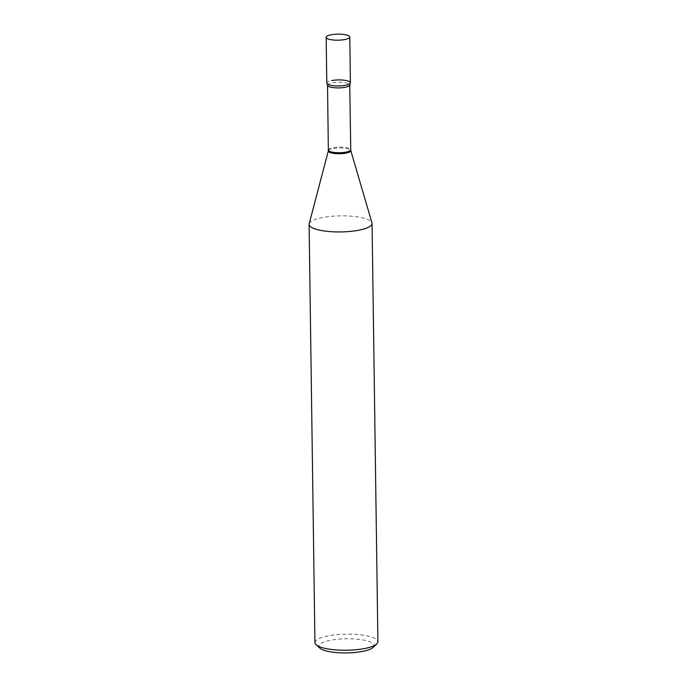 <?xml version="1.0" encoding="UTF-8"?>
<svg xmlns="http://www.w3.org/2000/svg" width="687" height="687" viewBox="0 0 687 687"><rect width="100%" height="100%" fill="white"/><g stroke="black" fill="none" stroke-linecap="round" stroke-linejoin="round"><path stroke-width="0.52" stroke-dasharray="3.44 2.58" d="M326.797 83.11A11.808 3.014 179.2 0 1 334.938 80.121A11.808 3.014 179.2 0 1 348.163 81.04A11.808 3.014 179.2 0 1 350.422 82.775M327.021 83.677A11.808 3.014 179.2 0 1 331.666 80.594M319.781 648.09A27.703 7.076 179.2 0 1 330.189 640.336A27.703 7.076 179.2 0 1 362.186 639.812A27.703 7.076 179.2 0 1 373.213 647.343M314.938 642.637A31.482 8.038 179.2 0 1 327.914 635.93A31.482 8.038 179.2 0 1 360.658 634.84A31.482 8.038 179.2 0 1 377.902 641.761M309.176 223.764A31.482 8.038 179.2 0 1 322.074 217.633A31.482 8.038 179.2 0 1 353.814 216.422A31.482 8.038 179.2 0 1 371.968 222.889M328.438 150.058A11.104 2.834 179.2 0 1 333.015 147.696A11.104 2.834 179.2 0 1 344.573 147.31A11.104 2.834 179.2 0 1 350.653 149.749M328.352 150.805A11.232 2.868 179.2 0 1 332.955 148.615A11.232 2.868 179.2 0 1 344.281 148.186A11.232 2.868 179.2 0 1 350.765 150.487M327.536 85.222A11.104 2.834 179.2 0 1 332.113 82.861A11.104 2.834 179.2 0 1 343.663 82.474A11.104 2.834 179.2 0 1 349.743 84.913"/><path stroke-width="1.03" d="M347.528 35.269A11.808 3.014 179.2 0 1 349.786 37.004A11.808 3.014 179.2 0 1 341.645 39.992A11.808 3.014 179.2 0 1 328.42 39.065A11.808 3.014 179.2 0 1 326.162 37.338A11.808 3.014 179.2 0 1 334.303 34.35A11.808 3.014 179.2 0 1 347.528 35.269M349.786 37.004L350.422 82.775A11.808 3.014 179.2 0 1 342.281 85.763A11.808 3.014 179.2 0 1 329.056 84.844A11.808 3.014 179.2 0 1 326.797 83.11L326.162 37.338M331.666 80.594A11.808 3.014 179.2 0 1 344.934 80.31A11.808 3.014 179.2 0 1 350.215 83.35A11.808 3.014 179.2 0 1 345.552 85.291A11.808 3.014 179.2 0 1 327.021 83.677L327.536 85.222L328.352 150.805L309.176 223.764A31.482 8.038 179.2 0 0 309.098 224.331L314.938 642.637A31.482 8.038 179.2 0 0 316.089 644.741A31.482 8.038 179.2 0 0 364.926 648.459A31.482 8.038 179.2 0 0 376.811 643.899A31.482 8.038 179.2 0 0 377.902 641.761L372.062 223.455A31.482 8.038 179.2 0 1 359.086 230.162A31.482 8.038 179.2 0 1 326.342 231.253A31.482 8.038 179.2 0 1 309.098 224.331M376.811 643.899L373.213 647.343A27.703 7.076 179.2 0 1 362.753 651.362A27.703 7.076 179.2 0 1 319.781 648.09L316.089 644.741M350.215 83.35L349.743 84.913L350.765 150.487L371.968 222.889A31.482 8.038 179.2 0 1 372.062 223.455M350.653 149.749A11.104 2.834 179.2 0 1 346.076 152.11A11.104 2.834 179.2 0 1 334.526 152.497A11.104 2.834 179.2 0 1 328.438 150.058M350.765 150.487A11.232 2.868 179.2 0 1 346.162 153.081A11.232 2.868 179.2 0 1 334.122 153.433A11.232 2.868 179.2 0 1 328.352 150.805M349.743 84.913A11.104 2.834 179.2 0 1 345.166 87.275A11.104 2.834 179.2 0 1 333.616 87.661A11.104 2.834 179.2 0 1 327.536 85.222"/></g></svg>
